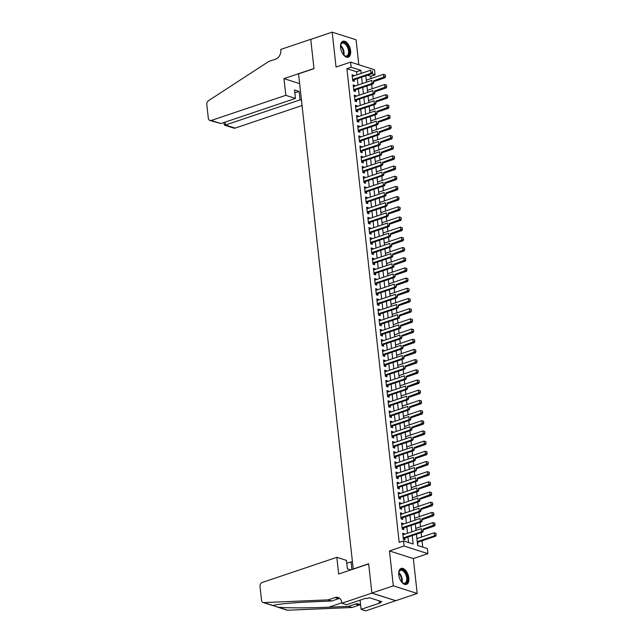 <?xml version="1.0" encoding="UTF-8"?>
<svg xmlns="http://www.w3.org/2000/svg" width="643" height="643" viewBox="0 0 643 643"><rect width="100%" height="100%" fill="white"/><g stroke="black" fill="none" stroke-linecap="round" stroke-linejoin="round"><path stroke-width="0.96" d="M408.827 578.017A8.415 4.581 71.4 0 0 401.103 568.428A8.415 4.581 71.4 0 0 398.756 574.794A8.415 4.581 71.4 0 0 406.48 584.383A8.415 4.581 71.4 0 0 408.827 578.017M350.62 50.821A8.415 4.581 71.4 0 0 342.904 41.232A8.415 4.581 71.4 0 0 340.557 47.598A8.415 4.581 71.4 0 0 348.273 57.179A8.415 4.581 71.4 0 0 350.62 50.821M416.423 534.212L417.669 545.473L427.346 548.567L427.908 553.663L404.037 546.028L403.474 540.94L413.152 544.034L412.227 535.627M341.891 603.222L371.887 593.111L368.672 563.919L338.668 574.03L336.819 557.328L262.248 582.462A3.239 2.516 -72.3 0 0 260.013 586.384L261.548 600.289A3.239 2.516 -72.3 0 0 263.132 602.507A3.239 2.516 -72.3 0 0 263.831 602.595L328.179 599.863L335.043 597.548A7.555 5.875 107.7 0 1 338.13 597.492A7.555 5.875 107.7 0 1 341.827 602.66L341.891 603.222L346.569 604.717L365.771 598.239L366.799 598.577L369.371 597.709L381.829 601.687L379.257 602.555L380.286 602.885L361.085 609.355L365.763 610.85L417.194 593.465L413.336 558.574L427.908 553.663M358.818 64.75L356.061 39.778L332.19 32.15L336.04 67.041L350.612 62.13L374.491 69.757L375.054 74.853L371.726 73.792M371.011 78.575L370.762 76.3L375.054 74.853M422.74 547.097L422.041 540.795M421.623 537.001L421.141 532.621M420.498 526.818L420.016 522.438M419.381 516.626L418.89 512.246M418.255 506.443L417.765 502.062M417.13 496.251L416.648 491.871M416.005 486.068L415.523 481.687M414.88 475.876L414.397 471.504M413.754 465.693L413.272 461.312M412.629 455.501L412.147 451.129M411.504 445.318L411.022 440.937M410.379 435.126L409.896 430.754M409.253 424.943L408.771 420.562M408.128 414.751L407.646 410.379M407.003 404.568L406.521 400.187M405.878 394.376L405.395 390.004M404.752 384.192L404.27 379.812M403.635 374.009L403.145 369.629M402.51 363.817L402.02 359.437M401.385 353.634L400.894 349.253M400.259 343.442L399.777 339.062M399.134 333.259L398.652 328.878M398.009 323.067L397.527 318.687M396.884 312.884L396.401 308.503M395.758 302.692L395.276 298.312M394.633 292.509L394.151 288.128M393.508 282.317L393.026 277.937M392.383 272.134L391.9 267.753M391.257 261.942L390.775 257.562M390.132 251.759L389.65 247.378M389.007 241.567L388.525 237.187M387.882 231.384L387.399 227.003M386.764 221.192L386.274 216.812M385.639 211.008L385.149 206.628M384.514 200.817L384.032 196.445M383.389 190.633L382.906 186.253M382.264 180.442L381.781 176.069M381.138 170.258L380.656 165.878M380.013 160.067L379.531 155.694M378.888 149.883L378.406 145.503M377.762 139.692L377.28 135.319M376.637 129.508L376.155 125.128M375.512 119.317L375.03 114.944M374.387 109.133L373.904 104.753M373.261 98.95L372.779 94.569M372.136 88.758L371.654 84.378M395.758 600.691L371.887 593.055L393.315 585.837L417.194 593.465M371.887 593.055L368.648 563.766L353.224 568.967L298.561 73.865L313.993 68.664L310.754 39.376L332.19 32.15M404.367 534.349L404.294 533.698L402.687 533.184L403.362 539.292L404.969 539.807L404.785 538.135M403.241 524.158L403.169 523.506L401.562 522.992L402.237 529.109L403.844 529.623L403.659 527.951M402.116 513.974L402.044 513.323L400.436 512.809L401.111 518.917L402.719 519.431L402.542 517.76M400.991 503.782L400.927 503.131L399.311 502.617L399.986 508.734L401.602 509.248L401.417 507.576M399.874 493.599L399.801 492.948L398.186 492.434L398.861 498.542L400.476 499.056L400.292 497.385M398.748 483.407L398.676 482.756L397.061 482.242L397.736 488.358L399.351 488.873L399.166 487.201M397.623 473.224L397.551 472.573L395.935 472.058L396.61 478.167L398.226 478.681L398.041 477.01M396.498 463.032L396.426 462.381L394.81 461.867L395.485 467.983L397.101 468.498L396.916 466.826M395.373 452.849L395.3 452.198L393.685 451.683L394.36 457.792L395.975 458.306L395.791 456.634M394.247 442.657L394.175 442.006L392.56 441.492L393.235 447.608L394.85 448.123L394.665 446.451M393.122 432.474L393.05 431.823L391.434 431.308L392.109 437.417L393.725 437.931L393.54 436.259M391.997 422.282L391.925 421.631L390.309 421.117L390.984 427.233L392.6 427.748L392.415 426.076M390.872 412.099L390.799 411.448L389.184 410.933L389.859 417.042L391.474 417.556L391.29 415.884M389.746 401.907L389.674 401.256L388.067 400.742L388.734 406.858L390.349 407.373L390.164 405.701M388.621 391.724L388.549 391.073L386.941 390.558L387.616 396.667L389.224 397.181L389.039 395.517M387.496 381.532L387.424 380.881L385.816 380.367L386.491 386.483L388.099 386.998L387.914 385.326M386.371 371.349L386.298 370.698L384.691 370.183L385.366 376.292L386.973 376.806L386.789 375.142M385.245 361.157L385.181 360.514L383.566 359.992L384.241 366.108L385.848 366.623L385.671 364.951M384.128 350.974L384.056 350.322L382.44 349.808L383.115 355.917L384.731 356.439L384.546 354.767M383.003 340.782L382.931 340.139L381.315 339.617L381.99 345.733L383.606 346.247L383.421 344.576M381.878 330.598L381.805 329.947L380.19 329.433L380.865 335.542L382.481 336.064L382.296 334.392M380.752 320.407L380.68 319.764L379.065 319.241L379.74 325.358L381.355 325.872L381.17 324.201M379.627 310.223L379.555 309.572L377.939 309.058L378.614 315.166L380.23 315.689L380.045 314.017M378.502 300.032L378.43 299.389L376.814 298.866L377.489 304.983L379.105 305.497L378.92 303.826M377.377 289.848L377.304 289.197L375.689 288.683L376.364 294.791L377.98 295.314L377.795 293.642M376.251 279.657L376.179 279.014L374.564 278.499L375.239 284.608L376.854 285.122L376.669 283.45M375.126 269.473L375.054 268.822L373.438 268.308L374.113 274.424L375.729 274.939L375.544 273.267M374.001 259.29L373.929 258.639L372.321 258.124L372.988 264.233L374.604 264.747L374.419 263.075M372.876 249.098L372.803 248.447L371.196 247.933L371.871 254.049L373.479 254.564L373.294 252.892M371.75 238.915L371.678 238.264L370.071 237.749L370.746 243.858L372.353 244.372L372.168 242.7M370.625 228.723L370.553 228.072L368.945 227.558L369.621 233.674L371.228 234.189L371.043 232.517M369.5 218.54L369.428 217.889L367.82 217.374L368.495 223.483L370.103 223.997L369.918 222.325M368.375 208.348L368.31 207.697L366.695 207.183L367.37 213.299L368.986 213.814L368.801 212.142M367.257 198.165L367.185 197.514L365.57 196.999L366.245 203.108L367.86 203.622L367.675 201.95M366.132 187.973L366.06 187.322L364.444 186.808L365.12 192.924L366.735 193.439L366.55 191.767M365.007 177.789L364.935 177.138L363.319 176.624L363.994 182.733L365.61 183.247L365.425 181.575M363.882 167.598L363.809 166.947L362.194 166.433L362.869 172.549L364.485 173.063L364.3 171.392M362.756 157.414L362.684 156.763L361.069 156.249L361.744 162.357L363.359 162.872L363.174 161.2M361.631 147.223L361.559 146.572L359.943 146.057L360.619 152.174L362.234 152.688L362.049 151.017M360.506 137.039L360.434 136.388L358.818 135.874L359.493 141.982L361.109 142.497L360.924 140.833M359.381 126.848L359.308 126.197L357.693 125.682L358.368 131.799L359.984 132.313L359.799 130.642M358.255 116.664L358.183 116.013L356.568 115.499L357.243 121.607L358.858 122.122L358.673 120.458M357.13 106.473L357.058 105.822L355.45 105.307L356.118 111.424L357.733 111.938L357.548 110.266M356.005 96.289L355.933 95.638L354.325 95.124L355 101.232L356.608 101.747L356.423 100.083M354.88 86.098L354.807 85.455L353.2 84.932L353.875 91.049L355.483 91.563L355.298 89.891M366.229 79.515L366.663 80.037M367.354 89.698L367.788 90.229M368.479 99.882L368.913 100.412M369.596 110.074L370.038 110.596M370.722 120.257L371.164 120.788M371.847 130.449L372.289 130.971M372.972 140.632L373.414 141.163M374.097 150.824L374.539 151.346M375.223 161.007L375.665 161.538M376.348 171.199L376.782 171.721M377.473 181.382L377.907 181.913M378.598 191.574L379.032 192.096M379.724 201.757L380.158 202.288M380.849 211.949L381.283 212.471M381.974 222.132L382.408 222.663M383.099 232.324L383.533 232.846M384.225 242.507L384.659 243.038M385.35 252.699L385.784 253.221M386.467 262.883L386.909 263.413M387.592 273.074L388.034 273.596M388.718 283.258L389.16 283.788M389.843 293.449L390.285 293.972M390.968 303.633L391.41 304.163M392.093 313.824L392.535 314.347M393.219 324.008L393.653 324.538M394.344 334.199L394.778 334.722M395.469 344.383L395.903 344.913M396.594 354.574L397.028 355.097M397.72 364.758L398.154 365.28M398.845 374.941L399.279 375.472M399.97 385.133L400.404 385.655M401.095 395.316L401.529 395.847M402.213 405.508L402.655 406.03M403.338 415.691L403.78 416.222M404.463 425.883L404.905 426.405M405.588 436.067L406.03 436.597M406.714 446.258L407.156 446.781M407.839 456.442L408.281 456.972M408.964 466.633L409.398 467.156M410.089 476.817L410.523 477.347M411.215 487.008L411.649 487.531M412.34 497.192L412.774 497.722M413.465 507.383L413.899 507.906M414.59 517.567L415.024 518.097M415.716 527.758L416.15 528.281M370.762 76.3L367.434 75.239M416.809 537.693L417.275 538.472M417.484 543.809L417.878 543.93L417.693 542.258M356.905 74.853L356.568 71.759L346.89 68.672L399.182 542.379L403.474 540.94M408.546 542.555L407.935 537.074M407.517 533.28L406.81 526.89M406.392 523.097L405.693 516.699M405.267 512.905L404.568 506.515M404.15 502.722L403.442 496.324M403.024 492.53L402.317 486.14M401.899 482.346L401.192 475.949M400.774 472.155L400.067 465.765M399.649 461.971L398.941 455.574M398.523 451.788L397.816 445.39M397.398 441.596L396.691 435.198M396.273 431.413L395.566 425.015M395.148 421.221L394.44 414.823M394.022 411.038L393.315 404.64M392.897 400.846L392.19 394.448M391.772 390.663L391.065 384.265M390.647 380.471L389.947 374.073M389.521 370.288L388.822 363.89M388.396 360.096L387.697 353.698M387.279 349.913L386.572 343.515M386.154 339.721L385.446 333.323M385.028 329.537L384.321 323.14M383.903 319.346L383.196 312.956M382.778 309.162L382.071 302.765M381.653 298.971L380.945 292.581M380.527 288.787L379.82 282.39M379.402 278.596L378.695 272.206M378.277 268.412L377.57 262.014M377.152 258.221L376.444 251.831M376.026 248.037L375.319 241.639M374.901 237.846L374.194 231.456M373.776 227.662L373.077 221.264M372.651 217.471L371.951 211.081M371.533 207.287L370.826 200.889M370.408 197.104L369.701 190.706M369.283 186.912L368.576 180.514M368.158 176.729L367.45 170.331M367.032 166.537L366.325 160.139M365.907 156.353L365.2 149.956M364.782 146.162L364.075 139.764M363.657 135.978L362.949 129.581M362.531 125.787L361.824 119.389M361.406 115.603L360.699 109.206M360.281 105.412L359.574 99.014M359.156 95.228L358.448 88.83M358.03 85.037L357.331 78.639M353.754 75.914L353.682 75.263L352.075 74.749L352.75 80.857L354.357 81.38L354.172 79.708M413.336 558.574L389.465 550.938L393.315 585.837M389.465 550.938L404.037 546.028M346.89 68.672L351.174 67.226L350.612 62.13M365.811 75.786L366.518 82.175M366.936 85.969L367.643 92.367M368.061 96.161L368.769 102.55M369.186 106.344L369.894 112.742M370.312 116.528L371.019 122.926M371.437 126.719L372.144 133.117M372.562 136.903L373.27 143.301M373.687 147.094L374.395 153.492M374.813 157.278L375.52 163.676M375.938 167.469L376.645 173.867M377.063 177.653L377.771 184.051M378.188 187.844L378.896 194.242M379.314 198.028L380.013 204.426M380.439 208.219L381.138 214.617M381.564 218.403L382.264 224.801M382.681 228.595L383.389 234.992M383.807 238.778L384.514 245.176M384.932 248.97L385.639 255.359M386.057 259.153L386.764 265.551M387.182 269.345L387.89 275.734M388.308 279.528L389.015 285.926M389.433 289.72L390.14 296.11M390.558 299.903L391.265 306.301M391.683 310.095L392.391 316.485M392.809 320.278L393.516 326.676M393.934 330.47L394.641 336.86M395.059 340.653L395.766 347.051M396.184 350.845L396.884 357.235M397.31 361.028L398.009 367.426M398.427 371.22L399.134 377.61M399.552 381.403L400.259 387.801M400.677 391.587L401.385 397.985M401.803 401.779L402.51 408.176M402.928 411.962L403.635 418.36M404.053 422.154L404.76 428.551M405.178 432.337L405.886 438.735M406.304 442.529L407.011 448.927M407.429 452.712L408.136 459.11M408.554 462.904L409.261 469.302M409.679 473.087L410.387 479.485M410.805 483.279L411.512 489.677M411.93 493.462L412.629 499.86M413.055 503.654L413.754 510.052M414.18 513.837L414.88 520.235M415.298 524.029L416.005 530.419M361.197 73.406L360.852 70.32L351.174 67.226M411.809 531.841L411.102 525.444M410.684 521.65L409.977 515.252M409.559 511.466L408.852 505.068M408.434 501.275L407.726 494.877M407.308 491.091L406.601 484.693M406.183 480.9L405.476 474.502M405.058 470.716L404.351 464.318M403.933 460.525L403.225 454.135M402.807 450.341L402.1 443.943M401.682 440.15L400.975 433.76M400.557 429.966L399.85 423.568M399.432 419.775L398.724 413.385M398.306 409.591L397.607 403.193M397.181 399.399L396.482 393.01M396.064 389.216L395.357 382.818M394.939 379.024L394.231 372.635M393.813 368.841L393.106 362.443M392.688 358.649L391.981 352.26M391.563 348.466L390.856 342.068M390.438 338.282L389.73 331.884M389.312 328.091L388.605 321.693M388.187 317.907L387.48 311.509M387.062 307.716L386.355 301.318M385.937 297.532L385.229 291.134M384.811 287.341L384.104 280.943M383.686 277.157L382.979 270.759M382.561 266.966L381.862 260.568M381.436 256.782L380.736 250.384M380.31 246.59L379.611 240.193M379.193 236.407L378.486 230.009M378.068 226.215L377.361 219.818M376.943 216.032L376.235 209.634M375.817 205.84L375.11 199.451M374.692 195.657L373.985 189.259M373.567 185.465L372.86 179.076M372.442 175.282L371.734 168.884M371.316 165.09L370.609 158.7M370.191 154.907L369.484 148.509M369.066 144.715L368.359 138.325M367.941 134.532L367.233 128.134M366.815 124.34L366.108 117.95M365.69 114.157L364.991 107.759M364.565 103.965L363.866 97.575M363.448 93.782L362.74 87.384M362.322 83.59L361.615 77.2M356.568 71.759L360.852 70.32M352.187 75.77L353.682 75.263M353.312 85.953L354.807 85.455M354.438 96.145L355.933 95.638M355.563 106.328L357.058 105.822M356.68 116.52L358.183 116.013M357.805 126.703L359.308 126.197M358.931 136.895L360.434 136.388M360.056 147.078L361.559 146.572M361.181 157.27L362.684 156.763M362.306 167.453L363.809 166.947M363.432 177.645L364.935 177.138M364.557 187.828L366.06 187.322M365.682 198.02L367.185 197.514M366.807 208.203L368.31 207.697M367.933 218.395L369.428 217.889M369.058 228.578L370.553 228.072M370.183 238.77L371.678 238.264M371.308 248.954L372.803 248.447M372.434 259.145L373.929 258.639M373.551 269.329L375.054 268.822M374.676 279.52L376.179 279.014M375.801 289.704L377.304 289.197M376.927 299.895L378.43 299.389M378.052 310.079L379.555 309.572M379.177 320.27L380.68 319.764M380.302 330.454L381.805 329.947M381.428 340.637L382.931 340.139M382.553 350.829L384.056 350.322M383.678 361.012L385.181 360.514M384.803 371.204L386.298 370.698M385.929 381.387L387.424 380.881M387.054 391.579L388.549 391.073M388.179 401.762L389.674 401.256M389.296 411.954L390.799 411.448M390.422 422.138L391.925 421.631M391.547 432.329L393.05 431.823M392.672 442.513L394.175 442.006M393.797 452.704L395.3 452.198M394.923 462.888L396.426 462.381M396.048 473.079L397.551 472.573M397.173 483.263L398.676 482.756M398.298 493.454L399.801 492.948M399.424 503.638L400.927 503.131M400.549 513.829L402.044 513.323M401.674 524.013L403.169 523.506M402.799 534.204L404.294 533.698M372.49 72.297L372.321 70.77L372.49 72.297L370.979 73.278L372.136 73.648L353.28 80.005A1.077 0.836 -72.3 0 0 353.023 80.142L352.694 80.391M352.26 76.421L370.641 70.224L370.979 73.278L352.597 79.475M372.136 73.648L372.683 72.354M373.704 81.597L385.044 77.779L383.879 77.401L383.541 74.347L366.301 80.158M385.229 74.893L383.541 74.347L385.422 74.95L385.398 76.421L385.422 74.95M373.398 80.938L385.398 76.421M385.591 76.477L385.044 77.779M340.485 46.626A7.282 3.971 -108.6 0 1 340.694 45.018A7.282 3.971 -108.6 0 1 344.053 42.534A7.282 3.971 -108.6 0 1 348.297 47.204A7.282 3.971 -108.6 0 1 348.755 54.872A7.282 3.971 -108.6 0 1 344.222 55.507A7.282 3.971 -108.6 0 1 343.089 54.358M344.037 55.346A6.743 3.673 71.4 0 0 346.625 55.973A6.743 3.673 71.4 0 0 347.614 47.518A6.743 3.673 71.4 0 0 342.317 43.194A6.743 3.673 71.4 0 0 340.637 45.267M347.734 57.299A8.359 4.557 71.4 0 0 348.795 46.875A8.359 4.557 71.4 0 0 342.397 41.465M398.684 573.821A7.282 3.971 -108.6 0 1 398.893 572.214A7.282 3.971 -108.6 0 1 402.253 569.73A7.282 3.971 -108.6 0 1 406.497 574.4A7.282 3.971 -108.6 0 1 406.955 582.076A7.282 3.971 -108.6 0 1 402.43 582.703A7.282 3.971 -108.6 0 1 401.296 581.553M402.237 582.542A6.743 3.673 71.4 0 0 404.833 583.169A6.743 3.673 71.4 0 0 405.821 574.713A6.743 3.673 71.4 0 0 400.525 570.389A6.743 3.673 71.4 0 0 398.837 572.463M405.942 584.495A8.359 4.557 71.4 0 0 407.003 574.07A8.359 4.557 71.4 0 0 400.605 568.661M285.814 95.325L211.242 120.466L220.887 123.544L295.467 98.411L285.814 95.325L283.973 78.623L313.977 68.512L310.754 39.319L280.75 49.431L280.814 49.993A7.555 5.875 -72.3 0 1 275.598 59.148L268.742 61.463L208.428 100.742A3.239 2.516 -72.3 0 0 206.797 104.367L208.332 118.272A3.239 2.516 -72.3 0 0 209.923 120.49A3.239 2.516 -72.3 0 0 211.242 120.466M299.638 83.63L283.973 78.623M301.487 100.332L300.048 99.874L299.116 91.419L294.534 89.956L295.467 98.411M300.048 99.874L225.468 125.007L235.121 128.094A3.239 2.516 107.7 0 1 233.795 128.118L224.407 125.12L225.468 125.007L225.154 122.114M302.057 105.532L235.121 128.094M299.116 91.419L294.848 92.857M223.812 122.564L224.407 125.12M209.923 120.49L220.887 123.544M351.898 569.569L351.054 561.869L346.786 563.308M351.054 561.869L352.493 562.336M328.179 599.863L331.716 600.988L311.984 601.832C292.951 602.579 274.674 604.364 273.275 605.618L278.266 607.209C286.248 608.061 310.103 608.061 328.79 607.201L348.522 606.365L355.386 604.05A7.555 5.875 107.7 0 1 358.472 603.986A7.555 5.875 107.7 0 1 360.659 605.465M348.522 606.365L352.059 607.49L358.915 605.184A7.555 5.875 107.7 0 1 360.12 604.918M339.777 598.424A7.555 5.875 107.7 0 0 338.572 598.681L331.716 600.988M273.894 605.36L273.275 605.618L263.831 602.595M278.266 607.209L287.71 610.231L352.059 607.49M371.887 593.111L395.766 600.739M336.819 557.328L346.473 560.407L347.405 568.862L350.789 569.947M360.072 600.16L361.085 609.355M287.71 610.231A3.239 2.516 107.7 0 1 287.011 610.135L276.803 606.871M379.065 600.803L379.257 602.555M373.615 82.481L373.446 80.954L373.615 82.481L372.104 83.469L373.261 83.839L354.406 90.197A1.077 0.836 -72.3 0 0 354.148 90.333L353.819 90.575M353.385 86.604L371.767 80.407L372.104 83.469L353.722 89.666M373.261 83.839L373.808 82.545M374.74 92.672L374.572 91.137L374.74 92.672L373.229 93.653L374.387 94.023L355.531 100.38A1.077 0.836 -72.3 0 0 355.274 100.517L354.944 100.766M354.51 96.796L372.892 90.599L373.229 93.653L354.848 99.85M374.387 94.023L374.933 92.729M375.866 102.856L375.697 101.329L375.866 102.856L374.355 103.844L375.512 104.214L356.656 110.572A1.077 0.836 -72.3 0 0 356.399 110.7L356.069 110.95M355.627 106.979L374.017 100.782L374.355 103.844L355.965 110.033M375.512 104.214L376.059 102.92M376.991 113.047L376.822 111.512L376.991 113.047L375.472 114.028L376.637 114.398L357.781 120.755A1.077 0.836 -72.3 0 0 357.524 120.892L357.195 121.141M356.752 117.171L375.134 110.974L375.472 114.028L357.09 120.225M376.637 114.398L377.184 113.104M374.829 91.788L386.17 87.962L385.004 87.593L384.667 84.538L367.426 90.35M386.355 85.077L384.667 84.538L386.547 85.141L386.523 86.604L386.547 85.141M374.523 91.121L386.523 86.604M386.716 86.668L386.17 87.962M375.954 101.972L387.295 98.146L386.13 97.776L385.792 94.722L368.543 100.533M387.48 95.268L385.792 94.722L387.673 95.325L387.649 96.796L387.673 95.325M375.649 101.313L387.649 96.796M387.842 96.852L387.295 98.146M377.079 112.163L388.42 108.337L387.255 107.968L386.917 104.913L369.669 110.725M388.605 105.452L386.917 104.913L388.798 105.516L388.774 106.979L388.798 105.516M376.774 111.496L388.774 106.979M388.967 107.043L388.42 108.337M378.205 122.347L389.545 118.521L388.38 118.151L388.042 115.097L370.794 120.908M389.73 115.644L388.042 115.097L389.923 115.7L390.092 117.227L389.923 115.7M377.899 121.688L389.899 117.171M390.092 117.227L389.545 118.521M378.116 123.231L377.947 121.704L378.116 123.231L376.597 124.22L377.762 124.589L358.907 130.947A1.077 0.836 -72.3 0 0 358.649 131.076L358.32 131.325M357.878 127.354L376.259 121.157L376.597 124.22L358.215 130.408M377.762 124.589L378.309 123.295M379.33 132.53L390.671 128.713L389.505 128.343L389.168 125.289L371.919 131.1M390.856 125.827L389.168 125.289L391.048 125.891L391.016 127.354L391.048 125.891M379.024 131.871L391.016 127.354M391.217 127.418L390.671 128.713M379.241 133.422L379.073 131.887L379.241 133.422L377.722 134.403L378.888 134.773L360.032 141.13A1.077 0.836 -72.3 0 0 359.775 141.267L359.445 141.516M359.003 137.546L377.385 131.349L377.722 134.403L359.341 140.6M378.888 134.773L379.434 133.479M380.455 142.722L391.796 138.896L390.631 138.526L390.293 135.472L373.044 141.283M391.973 136.019L390.293 135.472L392.174 136.075L392.142 137.546L392.174 136.075M380.15 142.063L392.142 137.546M392.343 137.602L391.796 138.896M380.367 143.606L380.198 142.079L380.367 143.606L378.848 144.595L380.013 144.964L361.157 151.322A1.077 0.836 -72.3 0 0 360.9 151.451L360.57 151.7M360.128 147.729L378.51 141.532L378.848 144.595L360.466 150.783M380.013 144.964L380.56 143.67M381.58 152.905L392.921 149.088L391.756 148.718L391.418 145.656L374.17 151.475M393.098 146.202L391.418 145.656L393.291 146.266L393.46 147.794L393.291 146.266M381.275 152.246L393.267 147.729M393.46 147.794L392.921 149.088M381.492 153.79L381.323 152.262L381.492 153.79L379.973 154.778L381.138 155.148L362.274 161.506A1.077 0.836 -72.3 0 0 362.025 161.642L361.696 161.891M361.253 157.921L379.635 151.724L379.973 154.778L361.591 160.975M381.138 155.148L381.685 153.854M382.706 163.097L394.038 159.271L392.881 158.901L392.543 155.847L375.295 161.658M394.223 156.394L392.543 155.847L394.416 156.45L394.585 157.977L394.416 156.45M382.4 162.438L394.392 157.921M394.585 157.977L394.038 159.271M382.609 163.981L382.448 162.454L382.609 163.981L381.098 164.97L382.264 165.339L363.399 171.697A1.077 0.836 -72.3 0 0 363.15 171.826L362.821 172.075M362.379 168.104L380.76 161.907L381.098 164.97L362.716 171.159M382.264 165.339L382.81 164.045M383.831 173.28L395.164 169.463L394.006 169.093L393.669 166.031L376.42 171.85M395.349 166.577L393.669 166.031L395.541 166.641L395.517 168.104L395.541 166.641M383.525 172.621L395.517 168.104M395.71 168.169L395.164 169.463M383.734 174.165L383.566 172.637L383.734 174.165L382.223 175.153L383.389 175.523L364.525 181.881A1.077 0.836 -72.3 0 0 364.276 182.017L363.946 182.266M363.504 178.296L381.886 172.099L382.223 175.153L363.842 181.35M383.389 175.523L383.935 174.229M384.948 183.472L396.289 179.646L395.132 179.276L394.794 176.222L377.545 182.033M396.474 176.761L394.794 176.222L396.667 176.825L396.643 178.296L396.667 176.825M384.651 182.813L396.643 178.296M396.835 178.352L396.289 179.646M384.86 184.356L384.691 182.829L384.86 184.356L383.349 185.337L384.514 185.714L365.65 192.064A1.077 0.836 -72.3 0 0 365.401 192.201L365.063 192.45M364.629 188.479L383.011 182.282L383.349 185.337L364.967 191.534M384.514 185.714L385.053 184.42M386.073 193.656L397.414 189.838L396.257 189.468L395.919 186.406L378.671 192.225M397.599 186.952L395.919 186.406L397.792 187.017L397.768 188.479L397.792 187.017M385.776 192.996L397.768 188.479M397.961 188.544L397.414 189.838M385.985 194.54L385.816 193.013L385.985 194.54L384.474 195.528L385.631 195.898L366.775 202.256A1.077 0.836 -72.3 0 0 366.526 202.392L366.188 202.633M365.754 198.671L384.136 192.474L384.474 195.528L366.092 201.725M385.631 195.898L386.178 194.604M387.199 203.847L398.539 200.021L397.382 199.651L397.044 196.597L379.796 202.408M398.724 197.136L397.044 196.597L398.917 197.2L398.893 198.671L398.917 197.2M386.893 203.188L398.893 198.671M399.086 198.727L398.539 200.021M387.11 204.731L386.941 203.204L387.11 204.731L385.599 205.712L386.756 206.09L367.9 212.439A1.077 0.836 -72.3 0 0 367.643 212.576L367.314 212.825M366.88 208.854L385.261 202.658L385.599 205.712L367.217 211.909M386.756 206.09L387.303 204.796M388.324 214.031L399.665 210.213L398.507 209.843L398.17 206.781L380.921 212.6M399.85 207.327L398.17 206.781L400.042 207.392L400.211 208.919L400.042 207.392M388.018 213.372L400.018 208.854M400.211 208.919L399.665 210.213M388.235 214.915L388.067 213.388L388.235 214.915L386.724 215.903L387.882 216.273L369.026 222.631A1.077 0.836 -72.3 0 0 368.769 222.767L368.439 223.008M368.005 219.046L386.387 212.849L386.724 215.903L368.343 222.1M387.882 216.273L388.428 214.979M389.449 224.222L400.79 220.396L399.633 220.027L399.295 216.972L382.046 222.783M400.975 217.511L399.295 216.972L401.168 217.575L401.144 219.046L401.168 217.575M389.144 223.563L401.144 219.046M401.336 219.102L400.79 220.396M389.361 225.106L389.192 223.579L389.361 225.106L387.85 226.087L389.007 226.465L370.151 232.814A1.077 0.836 -72.3 0 0 369.894 232.951L369.564 233.2M369.13 229.229L387.512 223.033L387.85 226.087L369.468 232.284M389.007 226.465L389.554 225.171M390.574 234.406L401.915 230.588L400.75 230.218L400.412 227.156L383.172 232.975M402.1 227.702L400.412 227.156L402.293 227.767L402.269 229.229L402.293 227.767M390.269 233.747L402.269 229.229M402.462 229.294L401.915 230.588M390.486 235.29L390.317 233.763L390.486 235.29L388.975 236.278L390.132 236.648L371.276 243.006A1.077 0.836 -72.3 0 0 371.019 243.142L370.689 243.384M370.255 239.413L388.637 233.224L388.975 236.278L370.593 242.475M390.132 236.648L390.679 235.354M391.7 244.597L403.04 240.771L401.875 240.402L401.537 237.347L384.297 243.158M403.225 237.886L401.537 237.347L403.418 237.95L403.394 239.413L403.418 237.95M391.394 243.938L403.394 239.413M403.587 239.477L403.04 240.771M391.611 245.481L391.442 243.954L391.611 245.481L390.1 246.462L391.257 246.84L372.401 253.189A1.077 0.836 -72.3 0 0 372.144 253.326L371.815 253.575M371.381 249.605L389.762 243.408L390.1 246.462L371.718 252.659M391.257 246.84L391.804 245.546M392.825 254.781L404.166 250.963L403 250.593L402.663 247.531L385.414 253.35M404.351 248.077L402.663 247.531L404.543 248.142L404.519 249.605L404.543 248.142M392.519 254.122L404.519 249.605M404.712 249.669L404.166 250.963M392.736 255.665L392.568 254.138L392.736 255.665L391.225 256.653L392.383 257.023L373.527 263.381A1.077 0.836 -72.3 0 0 373.27 263.517L372.94 263.759M372.498 259.788L390.888 253.599L391.225 256.653L372.836 262.85M392.383 257.023L392.929 255.729M393.95 264.972L405.291 261.146L404.125 260.777L403.788 257.722L386.539 263.534M405.476 258.261L403.788 257.722L405.669 258.325L405.837 259.852L405.669 258.325M393.645 264.313L405.645 259.788M405.837 259.852L405.291 261.146M393.862 265.856L393.693 264.329L393.862 265.856L392.343 266.837L393.508 267.215L374.652 273.564A1.077 0.836 -72.3 0 0 374.395 273.701L374.065 273.95M373.623 269.98L392.005 263.783L392.343 266.837L373.961 273.034M393.508 267.215L394.055 265.913M395.075 275.156L406.416 271.338L405.251 270.96L404.913 267.906L387.665 273.725M406.601 268.452L404.913 267.906L406.794 268.517L406.963 270.044L406.794 268.517M394.77 274.497L406.77 269.98M406.963 270.044L406.416 271.338M394.987 276.04L394.818 274.513L394.987 276.04L393.468 277.029L394.633 277.398L375.777 283.756A1.077 0.836 -72.3 0 0 375.52 283.893L375.19 284.134M374.748 280.163L393.13 273.974L393.468 277.029L375.086 283.225M394.633 277.398L395.18 276.104M396.201 285.347L407.541 281.521L406.376 281.152L406.038 278.097L388.79 283.909M407.718 278.636L406.038 278.097L407.919 278.7L407.887 280.163L407.919 278.7M395.895 284.688L407.887 280.163M408.088 280.227L407.541 281.521M396.112 286.231L395.943 284.704L396.112 286.231L394.593 287.212L395.758 287.582L376.902 293.939A1.077 0.836 -72.3 0 0 376.645 294.076L376.316 294.325M375.874 290.355L394.255 284.158L394.593 287.212L376.211 293.409M395.758 287.582L396.305 286.288M397.326 295.531L408.667 291.713L407.501 291.335L407.164 288.281L389.915 294.092M408.844 288.828L407.164 288.281L409.036 288.884L409.205 290.419L409.036 288.884M397.02 294.872L409.012 290.355M409.205 290.419L408.667 291.713M397.237 296.415L397.069 294.888L397.237 296.415L395.718 297.404L396.884 297.773L378.02 304.131A1.077 0.836 -72.3 0 0 377.771 304.268L377.441 304.509M376.999 300.538L395.381 294.349L395.718 297.404L377.337 303.6M396.884 297.773L397.43 296.479M398.451 305.722L409.784 301.897L408.626 301.527L408.289 298.473L391.04 304.284M409.969 299.011L408.289 298.473L410.162 299.075L410.138 300.538L410.162 299.075M398.146 305.063L410.138 300.538M410.33 300.602L409.784 301.897M398.363 306.607L398.194 305.079L398.363 306.607L396.844 307.587L398.009 307.957L379.145 314.314A1.077 0.836 -72.3 0 0 378.896 314.451L378.566 314.7M378.124 310.73L396.506 304.533L396.844 307.587L378.462 313.784M398.009 307.957L398.556 306.663M399.576 315.906L410.909 312.088L409.752 311.71L409.414 308.656L392.166 314.467M411.094 309.203L409.414 308.656L411.287 309.259L411.456 310.794L411.287 309.259M399.271 315.247L411.263 310.73M411.456 310.794L410.909 312.088M399.48 316.79L399.311 315.263L399.48 316.79L397.969 317.779L399.134 318.148L380.27 324.506A1.077 0.836 -72.3 0 0 380.021 324.643L379.691 324.884M379.249 320.913L397.631 314.716L397.969 317.779L379.587 323.976M399.134 318.148L399.681 316.854M400.693 326.097L412.034 322.272L410.877 321.902L410.539 318.848L393.291 324.659M412.219 319.386L410.539 318.848L412.412 319.45L412.581 320.978L412.412 319.45M400.396 325.43L412.388 320.913M412.581 320.978L412.034 322.272M400.605 326.982L400.436 325.454L400.605 326.982L399.094 327.962L400.259 328.332L381.395 334.69A1.077 0.836 -72.3 0 0 381.146 334.826L380.817 335.075M380.375 331.105L398.756 324.908L399.094 327.962L380.712 334.159M400.259 328.332L400.798 327.038M401.73 337.165L401.562 335.638L401.73 337.165L400.219 338.154L401.377 338.523L382.521 344.881A1.077 0.836 -72.3 0 0 382.272 345.018L381.934 345.259M381.5 341.288L399.882 335.091L400.219 338.154L381.838 344.351M401.377 338.523L401.923 337.229M402.856 347.357L402.687 345.821L402.856 347.357L401.345 348.337L402.502 348.707L383.646 355.065A1.077 0.836 -72.3 0 0 383.389 355.201L383.059 355.45M382.625 351.48L401.007 345.283L401.345 348.337L382.963 354.534M402.502 348.707L403.048 347.413M401.819 336.281L413.16 332.463L412.002 332.085L411.665 329.031L394.416 334.842M413.345 329.578L411.665 329.031L413.537 329.634L413.706 331.169L413.537 329.634M401.521 335.622L413.513 331.105M413.706 331.169L413.16 332.463M402.944 346.473L414.285 342.647L413.127 342.277L412.79 339.223L395.541 345.034M414.47 339.761L412.79 339.223L414.663 339.825L414.639 341.288L414.663 339.825M402.639 345.805L414.639 341.288M414.831 341.353L414.285 342.647M404.069 356.656L415.41 352.838L414.253 352.46L413.915 349.406L396.667 355.217M415.595 349.953L413.915 349.406L415.788 350.009L415.764 351.48L415.788 350.009M403.764 355.997L415.764 351.48M415.957 351.536L415.41 352.838M403.981 357.54L403.812 356.013L403.981 357.54L402.47 358.529L403.627 358.898L384.771 365.256A1.077 0.836 -72.3 0 0 384.514 365.385L384.184 365.634M383.75 361.663L402.132 355.466L402.47 358.529L384.088 364.726M403.627 358.898L404.174 357.604M405.194 366.848L416.535 363.022L415.378 362.652L415.04 359.598L397.792 365.409M416.72 360.136L415.04 359.598L416.913 360.201L417.082 361.728L416.913 360.201M404.889 366.18L416.889 361.663M417.082 361.728L416.535 363.022M405.106 367.732L404.937 366.197L405.106 367.732L403.595 368.712L404.752 369.082L385.896 375.44A1.077 0.836 -72.3 0 0 385.639 375.576L385.31 375.825M384.876 371.855L403.257 365.658L403.595 368.712L385.213 374.909M404.752 369.082L405.299 367.788M406.32 377.031L417.661 373.205L416.495 372.836L416.158 369.781L398.917 375.592M417.846 370.328L416.158 369.781L418.038 370.384L418.207 371.911L418.038 370.384M406.014 376.372L418.014 371.855M418.207 371.911L417.661 373.205M406.231 377.915L406.063 376.388L406.231 377.915L404.72 378.904L405.878 379.274L387.022 385.631A1.077 0.836 -72.3 0 0 386.764 385.76L386.435 386.009M386.001 382.038L404.383 375.842L404.72 378.904L386.339 385.093M405.878 379.274L406.424 377.98M407.445 387.215L418.786 383.397L417.62 383.027L417.283 379.973L400.042 385.784M418.971 380.511L417.283 379.973L419.164 380.576L419.14 382.038L419.164 380.576M407.14 386.556L419.14 382.038M419.332 382.103L418.786 383.397M407.357 388.107L407.188 386.572L407.357 388.107L405.846 389.087L407.003 389.457L388.147 395.815A1.077 0.836 -72.3 0 0 387.89 395.951L387.56 396.201M387.126 392.23L405.508 386.033L405.846 389.087L387.464 395.284M407.003 389.457L407.549 388.163M408.57 397.406L419.911 393.58L418.746 393.211L418.408 390.156L401.16 395.967M420.096 390.703L418.408 390.156L420.289 390.759L420.265 392.23L420.289 390.759M408.265 396.747L420.265 392.23M420.458 392.286L419.911 393.58M408.482 398.29L408.313 396.763L408.482 398.29L406.971 399.279L408.128 399.649L389.272 406.006A1.077 0.836 -72.3 0 0 389.015 406.135L388.685 406.384M388.243 402.414L406.633 396.217L406.971 399.279L388.581 405.468M408.128 399.649L408.675 398.355M409.695 407.59L421.036 403.772L419.871 403.402L419.533 400.34L402.285 406.159M421.221 400.886L419.533 400.34L421.414 400.951L421.39 402.414L421.414 400.951M409.39 406.931L421.39 402.414M421.583 402.478L421.036 403.772M409.607 408.482L409.438 406.947L409.607 408.482L408.088 409.462L409.253 409.832L390.397 416.19A1.077 0.836 -72.3 0 0 390.14 416.326L389.811 416.576M389.369 412.605L407.75 406.408L408.088 409.462L389.706 415.659M409.253 409.832L409.8 408.538M410.821 417.781L422.162 413.955L420.996 413.586L420.659 410.531L403.41 416.342M422.347 411.078L420.659 410.531L422.539 411.134L422.515 412.605L422.539 411.134M410.515 417.122L422.515 412.605M422.708 412.661L422.162 413.955M410.732 418.665L410.564 417.138L410.732 418.665L409.213 419.654L410.379 420.024L391.523 426.381A1.077 0.836 -72.3 0 0 391.265 426.51L390.936 426.759M390.494 422.789L408.876 416.592L409.213 419.654L390.831 425.843M410.379 420.024L410.925 418.73M411.946 427.965L423.287 424.147L422.121 423.777L421.784 420.715L404.535 426.534M423.472 421.261L421.784 420.715L423.665 421.326L423.633 422.789L423.665 421.326M411.641 427.306L423.633 422.789M423.833 422.853L423.287 424.147M411.858 428.849L411.689 427.322L411.858 428.849L410.338 429.837L411.504 430.207L392.648 436.565A1.077 0.836 -72.3 0 0 392.391 436.701L392.061 436.951M391.619 432.98L410.001 426.783L410.338 429.837L391.957 436.034M411.504 430.207L412.05 428.913M413.071 438.156L424.412 434.33L423.247 433.961L422.909 430.906L405.661 436.718M424.589 431.445L422.909 430.906L424.79 431.509L424.758 432.98L424.79 431.509M412.766 437.497L424.758 432.98M424.959 433.036L424.412 434.33M412.983 439.04L412.814 437.513L412.983 439.04L411.464 440.021L412.629 440.399L393.773 446.748A1.077 0.836 -72.3 0 0 393.516 446.885L393.186 447.134M392.744 443.164L411.126 436.967L411.464 440.021L393.082 446.218M412.629 440.399L413.176 439.105M414.196 448.34L425.537 444.522L424.372 444.152L424.034 441.09L406.786 446.909M425.714 441.637L424.034 441.09L425.907 441.701L426.076 443.228L425.907 441.701M413.891 447.681L425.883 443.164M426.076 443.228L425.537 444.522M414.108 449.224L413.939 447.697L414.108 449.224L412.589 450.213L413.754 450.582L394.89 456.94A1.077 0.836 -72.3 0 0 394.641 457.077L394.312 457.326M393.87 453.355L412.251 447.158L412.589 450.213L394.207 456.409M413.754 450.582L414.301 449.288M415.322 458.531L426.655 454.705L425.497 454.336L425.16 451.282L407.911 457.093M426.839 451.82L425.16 451.282L427.032 451.884L427.008 453.355L427.032 451.884M415.016 457.872L427.008 453.355M427.201 453.411L426.655 454.705M415.225 459.415L415.065 457.888L415.225 459.415L413.714 460.396L414.88 460.774L396.016 467.123A1.077 0.836 -72.3 0 0 395.766 467.26L395.437 467.509M394.995 463.539L413.377 457.342L413.714 460.396L395.332 466.593M414.88 460.774L415.426 459.48M416.447 468.715L427.78 464.897L426.622 464.527L426.285 461.465L409.036 467.284M427.965 462.012L426.285 461.465L428.158 462.076L428.134 463.539L428.158 462.076M416.142 468.056L428.134 463.539M428.326 463.603L427.78 464.897M416.351 469.599L416.182 468.072L416.351 469.599L414.839 470.588L416.005 470.957L397.141 477.315A1.077 0.836 -72.3 0 0 396.892 477.452L396.562 477.693M396.12 473.73L414.502 467.533L414.839 470.588L396.458 476.785M416.005 470.957L416.551 469.663M417.564 478.906L428.905 475.081L427.748 474.711L427.41 471.657L410.162 477.468M429.09 472.195L427.41 471.657L429.283 472.259L429.259 473.73L429.283 472.259M417.267 478.247L429.259 473.73M429.452 473.787L428.905 475.081M417.476 479.791L417.307 478.263L417.476 479.791L415.965 480.771L417.13 481.149L398.266 487.498A1.077 0.836 -72.3 0 0 398.017 487.635L397.679 487.884M397.245 483.914L415.627 477.717L415.965 480.771L397.583 486.968M417.13 481.149L417.669 479.855M418.689 489.09L430.03 485.272L428.873 484.902L428.535 481.84L411.287 487.659M430.215 482.387L428.535 481.84L430.408 482.451L430.384 483.914L430.408 482.451M418.392 488.431L430.384 483.914M430.577 483.978L430.03 485.272M418.601 489.974L418.432 488.447L418.601 489.974L417.09 490.963L418.247 491.332L399.391 497.69A1.077 0.836 -72.3 0 0 399.142 497.827L398.805 498.068M398.371 494.105L416.752 487.908L417.09 490.963L398.708 497.16M418.247 491.332L418.794 490.038M419.815 499.281L431.156 495.456L429.998 495.086L429.661 492.032L412.412 497.843M431.34 492.57L429.661 492.032L431.533 492.634L431.509 494.105L431.533 492.634M419.509 498.622L431.509 494.105M431.702 494.162L431.156 495.456M419.726 500.166L419.558 498.638L419.726 500.166L418.215 501.146L419.373 501.524L400.517 507.874A1.077 0.836 -72.3 0 0 400.259 508.01L399.93 508.259M399.496 504.289L417.878 498.092L418.215 501.146L399.833 507.343M419.373 501.524L419.919 500.23M420.94 509.465L432.281 505.647L431.123 505.277L430.786 502.215L413.537 508.034M432.466 502.762L430.786 502.215L432.659 502.826L432.635 504.289L432.659 502.826M420.635 508.806L432.635 504.289M432.827 504.353L432.281 505.647M420.852 510.349L420.683 508.822L420.852 510.349L419.34 511.338L420.498 511.707L401.642 518.065A1.077 0.836 -72.3 0 0 401.385 518.202L401.055 518.443M400.621 514.472L419.003 508.283L419.34 511.338L400.959 517.535M420.498 511.707L421.044 510.413M422.065 519.657L433.406 515.831L432.249 515.461L431.911 512.407L414.663 518.218M433.591 512.945L431.911 512.407L433.784 513.01L433.76 514.472L433.784 513.01M421.76 518.997L433.76 514.472M433.953 514.537L433.406 515.831M421.977 520.541L421.808 519.014L421.977 520.541L420.466 521.521L421.623 521.899L402.767 528.249A1.077 0.836 -72.3 0 0 402.51 528.385L402.18 528.634M401.746 524.664L420.128 518.467L420.466 521.521L402.084 527.718M421.623 521.899L422.17 520.597M423.19 529.84L434.531 526.022L433.366 525.644L433.028 522.59L415.788 528.409M434.716 523.137L433.028 522.59L434.909 523.201L435.078 524.728L434.909 523.201M422.885 529.181L434.885 524.664M435.078 524.728L434.531 526.022M423.102 530.724L422.933 529.197L423.102 530.724L421.591 531.713L422.748 532.082L403.892 538.44A1.077 0.836 -72.3 0 0 403.635 538.577L403.306 538.818M402.872 534.847L421.253 528.659L421.591 531.713L403.209 537.91M422.748 532.082L423.295 530.788M417.331 542.387L435.657 536.206L434.491 535.836L434.154 532.782L416.913 538.593M435.841 533.32L434.154 532.782L436.034 533.385L436.01 534.847L436.034 533.385M417.243 541.647L434.491 535.836L436.01 534.847M436.203 534.912L435.657 536.206M352.629 79.796L353.28 80.005M340.597 45.444A6.743 3.673 -108.6 0 1 343.145 49.021A6.743 3.673 -108.6 0 1 343.892 55.226M343.442 54.768A6.518 3.553 71.4 0 0 342.623 49.23A6.518 3.553 71.4 0 0 340.517 46.079M398.805 572.64A6.743 3.673 -108.6 0 1 401.353 576.216A6.743 3.673 -108.6 0 1 402.1 582.421M401.642 581.963A6.518 3.553 71.4 0 0 400.822 576.433A6.518 3.553 71.4 0 0 398.716 573.283M355.386 604.05L358.915 605.184M338.572 598.681L335.043 597.548M328.79 607.201L341.843 602.804M353.754 89.988L354.406 90.197M354.88 100.171L355.531 100.38M356.005 110.363L356.656 110.572M357.13 120.546L357.781 120.755M358.255 130.738L358.907 130.947M359.381 140.921L360.032 141.13M360.506 151.113L361.157 151.322M361.631 161.297L362.274 161.506M362.756 171.488L363.399 171.697M363.874 181.672L364.525 181.881M364.999 191.863L365.65 192.064M366.124 202.047L366.775 202.256M367.249 212.238L367.9 212.439M368.375 222.422L369.026 222.631M369.5 232.613L370.151 232.814M370.625 242.797L371.276 243.006M371.75 252.988L372.401 253.189M372.876 263.172L373.527 263.381M374.001 273.355L374.652 273.564M375.126 283.547L375.777 283.756M376.251 293.73L376.902 293.939M377.377 303.922L378.02 304.131M378.502 314.106L379.145 314.314M379.619 324.297L380.27 324.506M380.744 334.481L381.395 334.69M381.87 344.672L382.521 344.881M382.995 354.856L383.646 355.065M384.12 365.047L384.771 365.256M385.245 375.231L385.896 375.44M386.371 385.422L387.022 385.631M387.496 395.606L388.147 395.815M388.621 405.797L389.272 406.006M389.746 415.981L390.397 416.19M390.872 426.172L391.523 426.381M391.997 436.356L392.648 436.565M393.122 446.547L393.773 446.748M394.247 456.731L394.89 456.94M395.373 466.922L396.016 467.123M396.49 477.106L397.141 477.315M397.615 487.298L398.266 487.498M398.74 497.481L399.391 497.69M399.866 507.673L400.517 507.874M400.991 517.856L401.642 518.065M402.116 528.04L402.767 528.249M403.241 538.231L403.892 538.44M263.132 602.507L273.323 605.762"/></g></svg>
